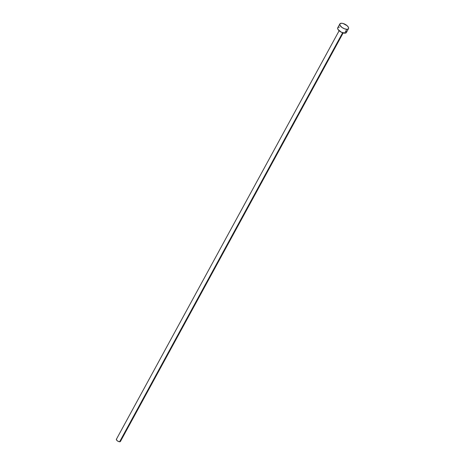 <?xml version="1.0" encoding="UTF-8"?>
<svg xmlns="http://www.w3.org/2000/svg" width="465" height="465" viewBox="0 0 465 465"><rect width="100%" height="100%" fill="white"/><g stroke="black" fill="none" stroke-linecap="round" stroke-linejoin="round"><path stroke-width="0.7" d="M339.13 30.742L116.407 439.239A2.296 1.011 28.6 0 0 117.273 440.785A2.296 1.011 28.6 0 0 119.639 441.75L342.624 32.771L119.639 441.75A2.296 1.011 28.6 0 0 120.441 441.436L343.164 32.939M346.78 29.301A4.923 2.168 -151.4 0 1 341.705 27.237A4.923 2.168 -151.4 0 1 339.857 23.918A4.923 2.168 -151.4 0 1 341.577 23.25A4.923 2.168 -151.4 0 1 346.658 25.313A4.923 2.168 -151.4 0 1 348.5 28.632A4.923 2.168 -151.4 0 1 346.78 29.301L344.664 33.184L346.78 29.301L344.338 28.743L341.845 27.348L339.851 25.029L340.014 23.709L341.577 23.25L343.158 23.517L347.21 25.778L348.506 27.522L348.57 28.487L347.959 29.109L346.78 29.301M339.857 23.918L337.741 27.801A4.923 2.168 28.6 0 0 339.59 31.12A4.923 2.168 28.6 0 0 344.664 33.184A4.923 2.168 28.6 0 0 346.384 32.515L348.5 28.632M346.39 31.405L346.227 32.73L345.315 33.149L341.351 32.23L338.02 29.475L337.619 28.4L338.282 27.325M338.811 27.173L339.462 27.133M120.476 441.366L118.906 441.628L117.337 440.837L116.407 439.756L116.663 439.018"/></g></svg>
